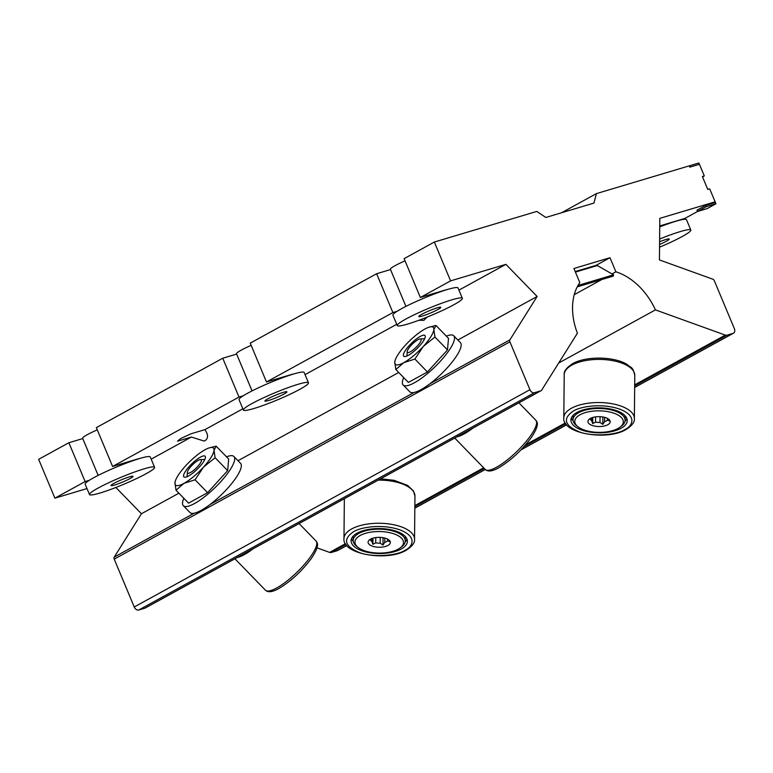 <?xml version="1.0" encoding="UTF-8"?>
<svg xmlns="http://www.w3.org/2000/svg" width="773" height="773" viewBox="0 0 773 773"><rect width="100%" height="100%" fill="white"/><g stroke="black" fill="none" stroke-linecap="round" stroke-linejoin="round"><path stroke-width="1.16" d="M204.893 429.643C208.314 434.61 208.401 438.252 205.164 440.571L204.043 441.035L191.395 437.054L177.539 441.19L180.592 438.591L191.037 433.779L204.893 429.643L242.857 408.801M427.218 317.046L423.875 320.322L418.84 320.283M596.118 265.332L609.994 257.709L573.924 268.492L579.818 282.589A57.299 40.302 -118.8 0 0 577.392 333.211L541.796 389.95A4.232 2.976 61.2 0 1 540.984 390.723A4.232 2.976 61.2 0 1 540.569 390.896L534.443 392.732A4.232 2.976 61.2 0 1 529.93 389.708L509.909 341.84A2.261 1.585 61.2 0 1 509.929 339.82L537.129 296.474L505.9 264.347L458.94 290.136M294.02 373.871A22.05 2.348 157.3 0 0 290.532 374.789L266.482 381.978L250.239 343.135L376.635 273.729L392.887 312.563L397.051 311.326M266.482 381.978L392.887 312.563M447.896 289.373A22.05 2.348 157.3 0 0 444.417 290.29L420.367 297.479L404.115 258.636L434.349 242.036L450.591 280.879L505.9 264.347M420.367 297.479L450.591 280.879M239.002 397.061L222.759 358.228L96.354 427.633L112.607 466.477L239.002 397.061L243.166 395.824M697.604 211.444L684.907 218.421L660.857 225.61A22.05 2.348 157.3 0 0 659.746 225.948M140.135 458.37A22.05 2.348 157.3 0 0 136.647 459.288L112.607 466.477M82.759 438.581L68.874 442.726L38.65 459.326L54.893 498.16L85.127 481.569L89.282 480.323M54.893 498.16L86.991 488.575M151.179 459.143L191.395 437.054M305.055 374.644L396.733 324.293M712.223 203.425L715.131 201.83L709.711 188.883L707.788 189.453L702.377 176.505L704.3 175.935L698.879 162.987L596.437 193.598L593.915 203.096L545.815 217.464L536.791 211.425L434.349 242.036M612.013 273.942L615.888 271.806A57.299 40.302 -118.8 0 1 655.427 309.886L725.306 335.105A4.232 2.976 61.2 0 0 726.968 335.192L733.084 333.366A4.232 2.976 61.2 0 0 733.5 333.192A4.232 2.976 61.2 0 0 734.35 328.622L714.329 280.754A2.261 1.585 61.2 0 0 712.812 279.198L659.427 259.931L659.813 218.353L715.131 201.83M574.252 294.668L601.877 279.507M558.695 363.01L655.427 309.886M615.888 271.806L609.994 257.709M561.517 212.778L596.437 193.598M390.52 269.584L376.635 273.729M236.635 354.082L222.759 358.228M115.873 487.463L141.43 513.755L114.24 557.101A2.261 1.585 61.2 0 0 114.22 559.13L134.241 606.989A4.232 2.976 61.2 0 0 138.754 610.013L144.87 608.187A4.232 2.976 61.2 0 0 145.285 608.013L540.984 390.723M141.43 513.755L178.892 493.184M238.016 460.718L398.723 372.47M457.848 340.004L537.129 296.474M85.127 481.569L68.874 442.726M702.541 176.901L704.3 175.935M316.978 547.835L329.607 552.395A4.232 2.976 61.2 0 0 331.269 552.482L337.395 550.656A4.232 2.976 61.2 0 0 337.811 550.482L346.816 545.535M699.42 164.282L698.879 162.987L689.265 165.857L689.806 167.152L699.42 164.282M715.943 203.772L707.15 208.594L697.526 211.473L706.319 206.642L715.943 203.772L715.402 202.478L705.778 205.347L706.319 206.642M705.778 205.347L696.985 210.179L697.526 211.473M408.415 355.261A14.822 3.846 -44.2 0 0 419.459 346.053A14.822 3.846 -44.2 0 0 425.276 336.642A14.822 3.846 -44.2 0 0 420.222 336.439A14.822 3.846 -44.2 0 0 406.762 348.517A14.822 3.846 -44.2 0 0 404.801 356.537A14.822 3.846 -44.2 0 0 408.415 355.261M446.35 336.129A35.287 9.15 135.8 0 1 453.751 335.791A35.287 9.15 135.8 0 1 443.702 357.426A35.287 9.15 135.8 0 1 414.396 382.79A35.287 9.15 135.8 0 1 403.148 384.973A35.287 9.15 135.8 0 1 403.69 377.582M403.148 384.973L409.796 391.814A35.287 9.15 -44.2 0 0 421.043 389.631A35.287 9.15 -44.2 0 0 450.35 364.267A35.287 9.15 -44.2 0 0 460.399 342.632L453.751 335.791M428.889 327.23A26.466 6.86 -44.2 0 0 424.86 329.037A26.466 6.86 -44.2 0 0 405.313 345.28A26.466 6.86 -44.2 0 0 395.293 359.88A26.466 6.86 -44.2 0 0 394.771 362.093A26.466 6.86 -44.2 0 0 403.777 362.653A26.466 6.86 -44.2 0 0 423.324 346.41A26.466 6.86 -44.2 0 0 433.866 329.607A26.466 6.86 -44.2 0 0 428.889 327.23L435.972 325.452L433.866 329.607L434.948 337.028L423.324 346.41L414.888 359.059L403.777 362.653L395.844 369.513L394.771 362.093L395.196 360.16M395.844 369.513L408.386 382.422L427.421 371.968L447.49 349.927L448.514 338.352L435.972 325.452M447.49 349.927L434.948 337.028M427.421 371.968L414.888 359.059M188.583 475.975A14.822 3.846 -44.2 0 0 199.627 466.766A14.822 3.846 -44.2 0 0 205.444 457.355A14.822 3.846 -44.2 0 0 200.391 457.152A14.822 3.846 -44.2 0 0 186.931 469.23A14.822 3.846 -44.2 0 0 184.969 477.25A14.822 3.846 -44.2 0 0 188.583 475.975M226.518 456.843A35.287 9.15 135.8 0 1 233.919 456.505A35.287 9.15 135.8 0 1 223.87 478.139A35.287 9.15 135.8 0 1 194.564 503.503A35.287 9.15 135.8 0 1 183.317 505.687A35.287 9.15 135.8 0 1 183.858 498.295M183.317 505.687L189.965 512.528A35.287 9.15 -44.2 0 0 201.212 510.344A35.287 9.15 -44.2 0 0 230.518 484.98A35.287 9.15 -44.2 0 0 240.567 463.346L233.919 456.505M209.058 447.944A26.466 6.86 -44.2 0 0 205.029 449.751A26.466 6.86 -44.2 0 0 185.481 465.993A26.466 6.86 -44.2 0 0 175.461 480.593A26.466 6.86 -44.2 0 0 174.94 482.806A26.466 6.86 -44.2 0 0 183.945 483.367A26.466 6.86 -44.2 0 0 203.492 467.124A26.466 6.86 -44.2 0 0 214.034 450.321A26.466 6.86 -44.2 0 0 209.058 447.944L216.14 446.166L214.034 450.321L215.116 457.742L203.492 467.124L195.057 479.772L183.945 483.367L176.012 490.227L174.94 482.806L175.365 480.874M176.012 490.227L188.554 503.136L207.589 492.681L227.658 470.641L228.682 459.065L216.14 446.166M227.658 470.641L215.116 457.742M207.589 492.681L195.057 479.772M408.299 348.961A9.469 2.454 135.8 0 1 420.28 338.893A9.469 2.454 135.8 0 1 420.097 342.487A9.469 2.454 135.8 0 1 412.144 350.652A9.469 2.454 135.8 0 1 407.197 351.609A9.469 2.454 135.8 0 1 408.299 348.961M188.467 469.675A9.469 2.454 135.8 0 1 200.449 459.606A9.469 2.454 135.8 0 1 200.275 463.201A9.469 2.454 135.8 0 1 192.322 471.366A9.469 2.454 135.8 0 1 187.366 472.322A9.469 2.454 135.8 0 1 188.467 469.675M624.787 429.614C632.072 426.445 638.15 416.174 619.56 409.081C600.119 402.453 578.813 407.226 573.353 411.052C562.618 418.425 564.367 425.266 578.581 431.585C590.475 436.677 615.714 435.605 624.787 429.614M618.042 428.455A24.272 10.764 0.5 0 1 577.914 426.725A24.272 10.764 0.5 0 1 580.069 414.743A24.272 10.764 0.5 0 1 612.709 412.801A24.272 10.764 0.5 0 1 620.101 427.121A24.272 10.764 0.5 0 1 618.042 428.455M620.101 427.121L621.647 425.942A26.04 11.547 -179.5 0 0 625.115 420.261A26.04 11.547 -179.5 0 0 607.713 409.188A26.04 11.547 -179.5 0 0 578.706 412.666A26.04 11.547 -179.5 0 0 573.035 419.768A26.04 11.547 -179.5 0 0 576.387 425.517L577.914 426.725M573.112 415.294A26.04 11.547 -179.5 0 0 573.073 415.913L573.035 419.768M591.731 417.816L591.703 420.725L592.727 423.585L595.558 422.116A9.102 4.039 0.5 0 0 600.003 422.445L602.795 424.338L604.583 421.681A9.102 4.039 0.5 0 0 606.206 420.995A9.102 4.039 0.5 0 0 607.385 420.145L609.143 420.85M590.34 418.454A11.151 4.947 0.5 0 1 601.201 416.763A11.151 4.947 0.5 0 1 609.752 420.29A11.151 4.947 0.5 0 1 607.781 424.744A11.151 4.947 0.5 0 1 593.877 425.933A11.151 4.947 0.5 0 1 588.388 420.087A11.151 4.947 0.5 0 1 590.34 418.454M621.096 428.281A28.157 12.484 -179.5 0 0 627.222 420.599A28.157 12.484 -179.5 0 0 608.419 408.627A28.157 12.484 -179.5 0 0 577.045 412.386A28.157 12.484 -179.5 0 0 570.918 420.068A28.157 12.484 -179.5 0 0 589.722 432.039A28.157 12.484 -179.5 0 0 621.096 428.281M625.009 421.256A28.157 12.484 -179.5 0 0 626.845 418.512M591.703 420.725A9.102 4.039 0.5 0 1 590.06 418.86L590.06 418.608M625.115 420.261L625.144 416.405A26.04 11.547 -179.5 0 0 625.115 415.787M571.334 417.98A28.157 12.484 -179.5 0 0 573.122 420.763M607.385 420.145L607.404 418.386M604.631 417.352L604.583 421.681M600.003 422.445L600.061 416.686M595.606 416.869L595.558 422.116M602.872 416.985L602.795 424.338M592.785 417.459L592.727 423.585M404.955 550.328C412.241 547.158 418.328 536.897 399.728 529.795C380.287 523.166 358.981 527.94 353.522 531.766C342.787 539.139 344.536 545.989 358.749 552.299C370.644 557.391 395.882 556.318 404.955 550.328M398.211 549.168A24.272 10.764 0.5 0 1 358.083 547.439A24.272 10.764 0.5 0 1 360.237 535.457A24.272 10.764 0.5 0 1 392.877 533.515A24.272 10.764 0.5 0 1 400.269 547.835A24.272 10.764 0.5 0 1 398.211 549.168M400.269 547.835L401.815 546.656A26.04 11.547 -179.5 0 0 405.284 540.974A26.04 11.547 -179.5 0 0 387.891 529.901A26.04 11.547 -179.5 0 0 358.875 533.38A26.04 11.547 -179.5 0 0 353.203 540.482A26.04 11.547 -179.5 0 0 356.566 546.231L358.083 547.439M353.28 536.008A26.04 11.547 -179.5 0 0 353.242 536.626L353.203 540.482M371.9 538.53L371.871 541.438L372.895 544.298L375.726 542.83A9.102 4.039 0.5 0 0 380.171 543.158L382.973 545.052L384.751 542.395A9.102 4.039 0.5 0 0 386.374 541.709A9.102 4.039 0.5 0 0 387.563 540.858L389.312 541.564M370.509 539.168A11.151 4.947 0.5 0 1 381.369 537.477A11.151 4.947 0.5 0 1 389.93 541.003A11.151 4.947 0.5 0 1 387.949 545.458A11.151 4.947 0.5 0 1 374.045 546.646A11.151 4.947 0.5 0 1 368.557 540.8A11.151 4.947 0.5 0 1 370.509 539.168M401.264 548.994A28.157 12.484 -179.5 0 0 407.39 541.313A28.157 12.484 -179.5 0 0 388.587 529.341A28.157 12.484 -179.5 0 0 357.223 533.099A28.157 12.484 -179.5 0 0 351.087 540.781A28.157 12.484 -179.5 0 0 369.89 552.753A28.157 12.484 -179.5 0 0 401.264 548.994M405.178 541.97A28.157 12.484 -179.5 0 0 407.023 539.225M371.871 541.438A9.102 4.039 0.5 0 1 370.228 539.573L370.228 539.322M405.284 540.974L405.313 537.119A26.04 11.547 -179.5 0 0 405.284 536.501M351.502 538.694A28.157 12.484 -179.5 0 0 353.29 541.477M387.563 540.858L387.573 539.1M384.799 538.076L384.751 542.395M380.171 543.158L380.229 537.399M375.775 537.583L375.726 542.83M383.041 537.699L382.973 545.052M372.953 538.172L372.895 544.298M595.761 265.468A2.821 1.981 73.4 0 1 596.031 265.352A2.821 1.981 73.4 0 1 597.326 265.545L613.569 274.83L578.001 285.459M577.972 285.517L577.412 286.532M613.569 274.83L613.327 276.087L577.74 286.715M659.62 239.041A35.287 3.749 -22.7 0 1 680.259 231.591A35.287 3.749 -22.7 0 1 690.82 230.045A35.287 3.749 -22.7 0 1 659.543 247.186M659.736 226.914A35.287 3.749 -22.7 0 1 675.921 221.233A35.287 3.749 -22.7 0 1 686.492 219.687L690.82 230.045M659.591 241.746A11.924 1.266 -22.7 0 1 665.698 239.582A11.924 1.266 -22.7 0 1 669.273 239.06A11.924 1.266 -22.7 0 1 659.572 244.481M405.922 306.398L390.384 269.246A19.895 2.116 -22.7 0 1 405.042 260.849M407.825 324.003A35.287 3.749 -22.7 0 1 397.254 325.549A35.287 3.749 -22.7 0 1 416.009 313.944A35.287 3.749 -22.7 0 1 451.79 299.856A35.287 3.749 -22.7 0 1 462.36 298.31A35.287 3.749 -22.7 0 1 443.605 309.915A35.287 3.749 -22.7 0 1 407.825 324.003M397.254 325.549L392.926 315.191A35.287 3.749 -22.7 0 1 411.671 303.586A35.287 3.749 -22.7 0 1 447.461 289.498A35.287 3.749 -22.7 0 1 458.022 287.962L462.36 298.31M437.238 307.847A11.924 1.266 -22.7 0 1 440.813 307.325A11.924 1.266 -22.7 0 1 434.474 311.248A11.924 1.266 -22.7 0 1 422.377 316.012A11.924 1.266 -22.7 0 1 418.802 316.534A11.924 1.266 -22.7 0 1 425.14 312.611A11.924 1.266 -22.7 0 1 437.238 307.847M98.161 475.395L82.624 438.252A19.895 2.116 -22.7 0 1 97.282 429.846M100.065 493A35.287 3.749 -22.7 0 1 89.494 494.546A35.287 3.749 -22.7 0 1 108.249 482.951A35.287 3.749 -22.7 0 1 144.029 468.863A35.287 3.749 -22.7 0 1 154.59 467.317A35.287 3.749 -22.7 0 1 135.845 478.912A35.287 3.749 -22.7 0 1 100.065 493M89.494 494.546L85.165 484.188A35.287 3.749 -22.7 0 1 103.911 472.593A35.287 3.749 -22.7 0 1 139.691 458.505A35.287 3.749 -22.7 0 1 150.262 456.959L154.59 467.317M129.478 476.854A11.924 1.266 -22.7 0 1 133.043 476.332A11.924 1.266 -22.7 0 1 126.704 480.246A11.924 1.266 -22.7 0 1 114.617 485.009A11.924 1.266 -22.7 0 1 111.041 485.531A11.924 1.266 -22.7 0 1 117.38 481.608A11.924 1.266 -22.7 0 1 129.478 476.854M252.037 390.896L236.499 353.744A19.895 2.116 -22.7 0 1 251.167 345.347M253.94 408.502A35.287 3.749 -22.7 0 1 243.379 410.048A35.287 3.749 -22.7 0 1 262.124 398.443A35.287 3.749 -22.7 0 1 297.905 384.355A35.287 3.749 -22.7 0 1 308.475 382.819A35.287 3.749 -22.7 0 1 289.72 394.414A35.287 3.749 -22.7 0 1 253.94 408.502M243.379 410.048L239.041 399.689A35.287 3.749 -22.7 0 1 257.796 388.094A35.287 3.749 -22.7 0 1 293.576 374.006A35.287 3.749 -22.7 0 1 304.147 372.46L308.475 382.819M283.353 392.346A11.924 1.266 -22.7 0 1 286.928 391.824A11.924 1.266 -22.7 0 1 280.589 395.747A11.924 1.266 -22.7 0 1 268.492 400.511A11.924 1.266 -22.7 0 1 264.926 401.032A11.924 1.266 -22.7 0 1 271.265 397.109A11.924 1.266 -22.7 0 1 283.353 392.346M114.22 559.13L509.909 341.84M134.241 606.989L529.93 389.708M114.24 557.101L194.187 513.204M210.159 504.431L414.019 392.491M429.981 383.717L509.929 339.82M337.395 550.656L346.777 545.496M414.84 508.122L485.251 469.462A35.287 9.15 135.8 0 0 496.488 467.269A35.287 9.15 135.8 0 0 525.804 441.895A35.287 9.15 135.8 0 0 535.853 420.27C535.66 421.411 541.496 422.048 531.495 437.276C521.939 450.244 510.972 460.437 498.604 467.849C492.246 471.404 487.792 471.936 485.251 469.453L454.756 438.078M521.06 449.799L566.609 424.783M634.672 387.408L733.084 333.366M331.269 552.482L345.937 544.424M414.85 506.586L484.285 468.457M523.988 446.659L565.768 423.71M634.681 385.872L726.968 335.192M329.607 552.395L345.454 543.69M414.859 505.581L483.647 467.81M525.688 444.717L565.285 422.976M634.691 384.867L725.306 335.105M144.87 608.187L540.569 390.896M138.754 610.013L534.443 392.732M472.999 428.058A35.287 9.15 135.8 0 1 464.1 433.933A35.287 9.15 135.8 0 1 457.104 436.784M299.083 523.553L316.022 540.984A35.287 9.15 135.8 0 1 305.973 562.609A35.287 9.15 135.8 0 1 276.666 587.982A35.287 9.15 135.8 0 1 265.419 590.166L234.924 558.792M253.167 548.772A35.287 9.15 135.8 0 1 244.268 554.647A35.287 9.15 135.8 0 1 237.272 557.497M563.807 417.845C561.845 433.537 606.921 441.064 625.966 429.566C632.034 425.662 634.836 421.981 634.372 418.522A35.287 15.644 -179.5 0 0 610.805 403.516A35.287 15.644 -179.5 0 0 571.498 408.221A35.287 15.644 -179.5 0 0 563.807 417.845L564.213 374.712C563.71 371.311 566.512 367.619 572.629 363.668C586.04 355.831 615.018 356.372 627.56 364.759C630.807 368.151 632.633 365.793 634.778 375.388A35.287 15.644 -179.5 0 0 611.211 360.382A35.287 15.644 -179.5 0 0 571.904 365.088A35.287 15.644 -179.5 0 0 564.213 374.712M343.975 538.559C342.014 554.251 387.089 561.778 406.134 550.279C412.202 546.376 415.014 542.694 414.541 539.235A35.287 15.644 -179.5 0 0 390.974 524.229A35.287 15.644 -179.5 0 0 351.667 528.935A35.287 15.644 -179.5 0 0 343.975 538.559L344.352 498.701M380.606 478.796L394.153 480.323L407.729 485.473L413.478 490.981L414.946 496.102A35.287 15.644 -179.5 0 0 378.19 480.12M597.326 265.545L575.421 272.086M414.84 508.18L485.289 469.491M520.944 449.915L566.638 424.821M634.662 387.466L733.5 333.192M420.28 338.893L424.638 338.796M518.915 402.839L535.853 420.27M407.197 351.609L406.975 355.966M316.022 540.984C315.828 542.124 321.665 542.762 311.664 557.99C302.108 570.957 291.141 581.151 278.773 588.562C272.415 592.118 267.96 592.649 265.419 590.166M200.449 459.606L204.806 459.51M187.366 472.322L187.143 476.68M634.778 375.388L634.372 418.522M414.946 496.102L414.541 539.235M596.031 265.352L575.209 271.574"/></g></svg>
